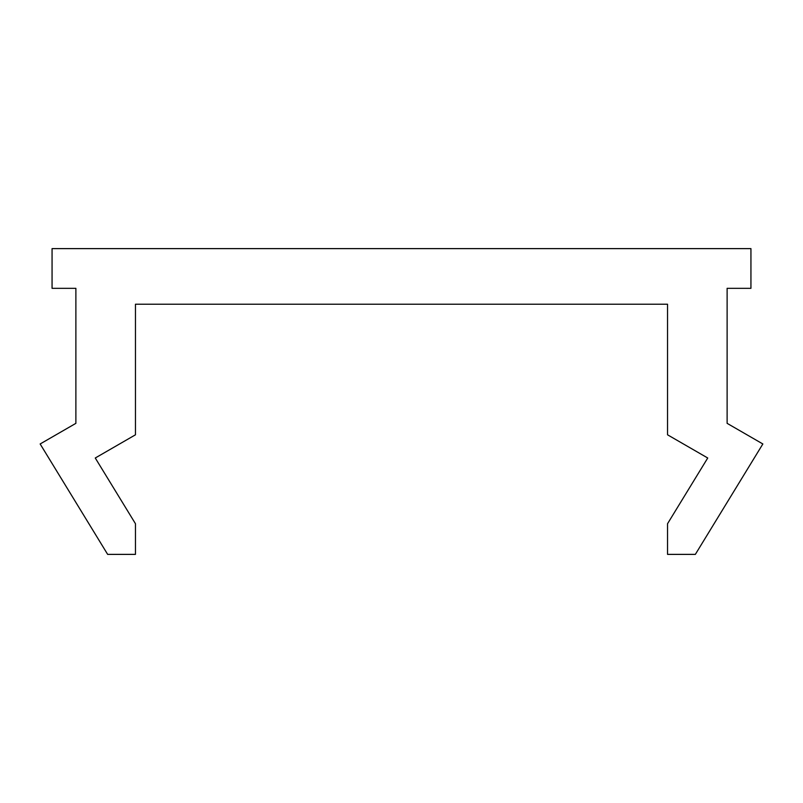 <?xml version="1.0" encoding="UTF-8"?>
<svg xmlns="http://www.w3.org/2000/svg" width="803" height="803" viewBox="0 0 803 803"><rect width="100%" height="100%" fill="white"/><g stroke="black" fill="none" stroke-linecap="round" stroke-linejoin="round"><path stroke-width="0.6" stroke-dasharray="4.01 3.01" d="M52.065 248.619L52.065 288.327L75.883 288.327L75.883 423.342L40.15 443.969L107.652 554.381L135.456 554.381L135.456 523.717L95.266 458.001L135.456 434.804L135.456 304.217L667.544 304.217L667.544 434.804L707.734 458.001L667.544 523.717L667.544 554.381L695.348 554.381L762.85 443.969L727.116 423.342L727.116 288.327L750.935 288.327L750.935 248.619L52.065 248.619"/><path stroke-width="1.2" d="M52.065 248.619L52.065 288.327L75.883 288.327L75.883 423.342L40.15 443.969L107.652 554.381L135.456 554.381L135.456 523.717L95.266 458.001L135.456 434.804L135.456 304.217L667.544 304.217L667.544 434.804L707.734 458.001L667.544 523.717L667.544 554.381L695.348 554.381L762.85 443.969L727.116 423.342L727.116 288.327L750.935 288.327L750.935 248.619L52.065 248.619"/></g></svg>
